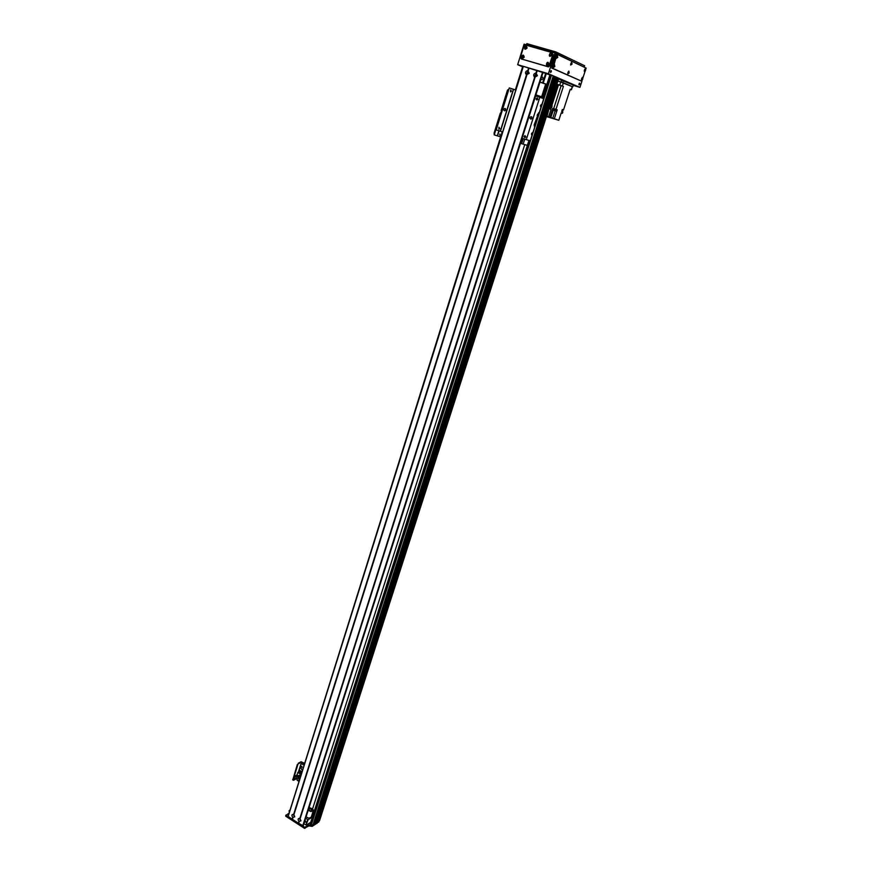 <?xml version="1.0" encoding="UTF-8"?>
<svg xmlns="http://www.w3.org/2000/svg" width="872" height="872" viewBox="0 0 872 872"><rect width="100%" height="100%" fill="white"/><g stroke="black" fill="none" stroke-linecap="round" stroke-linejoin="round"><path stroke-width="1.31" d="M541.588 77.063L542.003 76.987C543.43 77.913 543.343 78.818 541.708 79.69L540.891 79.254M536.825 75.319L536.553 75.973M535.877 76.18L536.204 74.611L535.877 76.18M528.639 72.921L528.399 73.531M527.702 73.749L528.029 72.191L527.702 73.749M545.512 84.595L546.679 84.944M546.842 84.421L540.03 81.957M543.06 72.441L549.872 74.959M546.33 73.433L543.289 82.96M545.73 73.226L542.689 82.753M289.58 810.317L289.613 811.483M289.112 813.086L286.136 815.276L304.731 827.299L309.124 824.901L312.481 825.359L317.691 822.024L317.408 822.906M318.324 820.825L557.502 77.782L558.778 78.218L319.479 820.868L318.236 820.89L318.629 822.209L318.629 821.184M318.945 821.228L318.629 822.209M318.313 822.176L318.28 820.966M318.236 820.923L317.964 821.958M317.375 823.005L312.165 826.351L308.808 825.893L304.415 828.291L285.82 816.268L285.994 815.124M289.297 812.475L289.123 810.709M499.863 134.059L499.852 135.215M508.943 89.086L507.493 90.121L501.16 110.45L501.324 112.03L500.299 113.207L494.032 133.329L494.806 135.073L494.032 133.329M500.299 113.207L501.716 112.248M500.931 113.404L494.653 133.536M500.637 136.882L494.827 135.073M293.526 815.2L294.387 816.072L293.526 815.2M299.728 819.2L300.589 820.072L299.728 819.2M305.625 818.307L308.187 819.669L312.394 817.02M314.443 810.644L313.255 809.892M310.312 808.017L309.146 807.276M305.026 820.203L305.865 822.187L304.535 821.729M307.653 819.615L305.963 824.923L303.936 823.615M308.187 819.669L305.963 824.923M310.705 822.307L306.497 824.977M298.922 821.348C297.614 819.298 297.93 818.296 299.87 818.339L300.971 820.857L298.922 821.348L298.344 823.168L288.054 816.443L523.233 66.327L552.172 75.45M300.775 820.072L299.576 818.873L300.775 820.072M299.576 818.873L300.6 820.356M534.656 77.259C532.966 75.188 533.424 73.749 536.018 72.943L537.414 75.722L534.656 77.259L299.87 818.339M536.901 75.624L536.106 74.24C534.765 74.959 534.689 75.69 535.866 76.453L536.901 75.624M536.476 74.338L535.626 76.42M526.481 74.829C524.802 72.758 525.249 71.33 527.833 70.523L529.217 73.292L526.481 74.829L293.657 814.339L294.758 816.857L292.72 817.347C291.412 815.298 291.728 814.306 293.657 814.339M528.726 73.194L527.931 71.82C526.601 72.529 526.514 73.259 527.68 74.033L528.726 73.194M528.29 71.918L527.451 73.989M294.562 816.072L293.373 814.873L294.562 816.072M293.515 814.786L294.387 816.356M536.247 73.27L537.152 70.436M536.018 72.943L536.847 70.327M300.099 818.536L535.027 77.139M536.433 73.063L537.261 70.447M300.186 818.546L535.059 77.379M527.833 70.523L528.65 67.918M292.142 819.168L292.72 817.347M528.061 70.85L528.955 68.016M292.414 819.19L293.036 817.217M528.236 70.643L529.064 68.038M292.458 819.364L293.025 817.544M293.973 814.546L526.884 74.948M303.227 825.784L298.344 823.168M298.66 823.375L299.238 821.555M298.616 823.201L299.238 821.228M293.886 814.535L526.852 74.709M542.373 94.438L543.496 94.874M539.681 97.184L539.953 96.345M539.267 97.065L539.528 96.214M310.17 808.627L312.274 810.339C310.65 811.222 309.462 810.829 308.699 809.172L310.17 808.627M311.206 817.271L308.873 818.198L306.072 816.933M308.906 807.995C311.642 808.028 313.113 808.933 313.31 810.688L310.988 811.549L308.187 810.284M536.509 95.113L540.389 96.389L536.509 95.113M539.964 82.164L545.676 84.094L541.621 96.781L535.877 95.026M535.909 94.895L541.621 96.781M572.424 86.699L557.895 80.976M563.388 82.742L560.783 81.859L559.737 85.096L562.342 85.968L563.388 82.742L572.261 86.611M557.884 80.998L560.783 81.859M570.157 89.489L571.411 89.805L570.223 89.293L563.508 109.927L562.331 109.48L561.677 111.507L562.854 111.943L562.407 113.295L561.23 112.859L558.821 120.282L552.761 118.2L555.159 110.799M549.425 107.234L549.491 108.76L551.039 109.316L548.619 116.826L549.949 117.262L552.804 108.39L555.965 109.371L563.399 86.415L562.342 85.968M555.965 109.371L557.219 109.839L554.352 118.69M561.928 110.711L562.669 110.984L562.963 110.079L562.222 109.818L562.952 110.09M562.931 109.698L562.331 109.501M559.737 85.096L557.35 84.388L550.592 105.338L552.139 105.904L551.246 105.621M550.592 105.338L551.148 105.915L549.981 105.512M549.992 105.512L551.148 105.915M549.687 106.428L550.788 106.809L549.676 106.482M552.139 105.904L551.475 107.954L549.927 107.398M563.399 86.415L557.35 84.388M553.829 108.771L550.755 117.546L552.761 118.2M553.96 108.793L557.219 109.839M552.804 108.39L553.611 108.695M546.417 116.576L558.821 120.282M550.755 117.546L549.949 117.262M548.619 116.826L547.038 116.336L548.968 108.684M562.407 113.295L561.208 112.924M549.458 108.837L551.039 109.316M553.687 109.294L556.26 110.112L553.905 109.022M556.194 110.101L555.9 111.006L553.458 110.232L555.9 111.006M553.458 110.232L553.862 109.36M559.203 85.053L561.644 85.805L559.203 85.053M562.669 110.984L561.917 110.766M540.52 105.458L541.403 104.498L540.553 106.755L540.52 105.458M531.517 133.569L532.421 132.609L531.549 134.822L531.517 133.569M538.7 112.673L534.1 125.132L534.776 126.909L530.231 140.828L526.296 139.629L539.833 97.228L543.703 98.743M538.722 112.684L539.267 112.88L534.416 126.789M537.163 115.551L537.621 114.145M534.176 124.914L534.623 123.508M515.777 90.078L509.303 87.93L496.212 129.917L502.654 131.955M535.637 95.953L522.077 138.277L535.561 95.931L539.833 97.228M526.296 139.629L522.154 138.299M532.007 118.211L530.939 119.115C529.577 118.363 529.609 117.546 531.037 116.674L532.007 118.211M525.849 136.915L524.999 137.645C523.854 137.057 523.865 136.392 525.02 135.64L525.849 136.915M537.861 99.245L536.945 99.997C535.833 99.343 535.877 98.656 537.087 97.969L537.861 99.245M499.732 128.511L498.893 129.241L498.937 127.258L499.732 128.511M511.417 91.157L510.502 91.909L510.665 89.892L511.417 91.157M531.887 117.131L531.233 119.05M505.629 108.935L505.019 110.777M505.727 109.959L504.659 110.864C503.34 110.09 503.384 109.294 504.79 108.444L505.727 109.959M513.412 89.184L500.256 131.225M524.759 139.139L523.156 144.163L521.663 143.695L523.265 138.659M521.663 143.695L520.497 143.313M527.331 145.384L523.156 144.163M524.748 144.621L312.547 809.009M289.755 811.036L502.218 131.825M317.811 821.882L315.828 822.547M315.555 823.353L314.498 823.386L554.374 76.409L554.941 76.573L314.934 823.669M542.504 98.264L549.927 74.807L554.396 76.322L314.236 824.225L312.885 825.097L310.203 823.898L529.01 140.457M555.497 76.801L315.555 823.386L555.497 76.801L554.941 76.573M317.779 821.969L557.393 77.619L555.551 76.91M551.3 71.722L550.581 72.496L551.268 70.621L551.3 71.722M550.483 72.311L550.962 70.676M579.717 84.17L579.052 84.911L579.717 83.134L579.717 84.17M578.953 84.726L579.411 83.211M525.838 47.655L525.74 48.2M523.004 56.724L522.895 57.279M525.881 48.636L526.688 48.004L526.121 46.957L525.947 48.636M551.333 54.304L550.679 55.754M550.624 55.754L551.289 54.249M547.714 64.91L548.532 64.277L547.932 63.231L547.769 64.91M523.723 56.288L523.113 57.726M523.047 57.726L523.669 56.233M558.767 78.273L579.368 87.178L573.275 85.369L578.91 87.004L558.756 78.295M522.71 66.773L518.273 64.877L523.222 66.337L518.982 65.095M543.016 72.169L552.445 75.537M555.039 53.007L548.412 73.739L517.674 64.681L524.083 44.156L555.039 53.007L586.213 68.169M581.918 81.292L579.924 87.364L548.412 73.739M573.275 85.391L579.924 87.364M517.674 64.681L522.601 66.773L515.352 89.914M522.84 66.795L518.775 65.062M558.527 79.014L573.482 85.14M579.139 83.636L578.964 84.213M550.701 71.035L550.45 71.864M527.004 43.698L555.856 51.928L584.491 65.683M527.07 48.047C522.295 52.68 525.74 41.66 527.07 48.047M526.121 46.957L525.783 48.625M548.924 64.343C544.063 68.964 547.583 57.901 548.924 64.343M548.281 63.351L547.605 64.899M524.214 57.149C519.461 61.748 522.884 50.772 524.214 57.149M523.603 56.179L522.949 57.716M551.856 55.165C546.973 59.819 550.515 48.723 551.856 55.165M551.213 54.184L550.515 55.732M552.815 54.38L552.02 52.571L525.358 44.963L523.909 46.096L520.475 57.105L521.249 58.893L547.834 66.61L549.262 65.487L552.815 54.38L553.371 54.642L549.829 65.738L548.401 66.872L521.587 59.034M519.614 58.446L523.44 46.216M567.77 73.27L568.206 71.831M569.176 72.986L567.792 73.946L568.838 71.112L569.176 72.986M556.303 57.694L556.75 56.168M557.775 57.41L556.336 58.348L557.393 55.448L557.775 57.41M581.439 79.374L581.853 78.022M582.769 79.112L581.461 80.071L582.474 77.292L582.769 79.112M553.382 66.828L553.829 65.313M554.843 66.534L553.404 67.482L554.461 64.593L554.843 66.534M584.273 70.719L584.687 69.357M585.603 70.469L584.294 71.428L585.308 68.626L585.603 70.469M570.648 64.375L571.084 62.937M572.054 64.103L570.68 65.062L571.716 62.206L572.054 64.103M581.788 81.281L586.148 68.103L557.535 54.511L556.51 55.699L553.012 68.452L581.788 81.281L551.758 68.081L555.257 55.339L556.282 54.162L557.459 54.489M507.493 90.121L508.921 89.151M508.125 90.317L501.792 110.646L501.16 110.45M501.771 112.074L501.792 110.646M300.851 767.883L301.734 769.584M301.886 769.311L300.589 767.992L301.886 769.311M302.726 763.785L303.096 764.526M302.355 764.025L302.987 764.668L302.355 764.025M301.734 766.368L302.115 767.098M301.363 766.597L302.006 767.24L301.363 766.597M297.265 764.657L298.747 763.578L297.265 764.657L292.763 780.026M297.755 764.962L293.177 779.655L292.687 779.35M298.257 763.273L301.058 761.725L304.339 763.229M295.445 779.187L293.537 780.277L293.177 779.655M304.219 763.589L301.548 762.03L298.747 763.578M297.461 779.045L297.221 778.293M299.14 778.74L297.81 777.9L297.09 780.222L298.42 781.05L299.543 778.5M297.265 779.644L296.524 778.696M297.81 777.9L299.837 776.745L298.289 775.786L296.273 776.93L294.943 776.102L294.224 778.423L295.543 779.252L297.723 778.195M294.943 776.102L297.036 774.925L297.821 772.407L300.862 774.303M299.052 771.709L297.821 772.407M300.077 776.821L297.036 774.925M300.121 776.679L300.437 775.677L299.456 775.066L299.129 776.124L300.099 776.734M299.706 770.586L299.26 772.003M300.35 773.279L301.069 771.175L300.535 770.924L300.35 773.279L301.069 771.175M301.712 771.578L301.047 773.715M299.565 772.788L300.284 770.684L299.75 770.434L299.565 772.788L300.284 770.684M296.273 776.93L295.543 779.252M298.289 775.786L297.57 778.097M299.172 776.102L300.088 776.69M299.51 775.099L299.172 776.113M300.404 775.688L299.478 775.11M312.481 825.359L312.165 826.351M289.569 811.461L289.264 812.453M286.136 815.276L285.82 816.268M304.731 827.299L304.415 828.291M305.276 827.354L304.96 828.356M309.124 824.901L308.808 825.893M310.726 825.076L310.41 826.078M310.89 825.184L310.563 826.176M498.86 130.778L497.291 135.803M499.1 130.855L497.531 135.879M523.353 66.348L288.131 816.574M303.205 825.871L543.114 72.213M302.976 826.013L542.918 72.125M302.704 825.991L542.613 72.027M561.208 81.957L561.841 80.017M572.708 86.72L573.307 84.911M562.952 82.546L563.552 80.693M571.247 89.718L572.283 86.546M549.927 107.387L550.167 106.635M551.093 107.812L550.646 109.185M551.758 105.763L558.505 84.846M561.099 85.718L553.676 108.662M543.714 98.721L539.19 112.848M513.597 89.238L500.441 131.28M556.227 77.118L316.416 822.841M556.042 77.052L316.253 822.83M555.519 76.9L315.86 822.569M555.126 76.638L315.097 823.691M554.385 76.322L314.214 824.247M553.273 75.842L312.885 825.097M551.486 75.232L311.282 824.923M550.45 74.927L542.929 98.427M529.435 140.588L310.508 824.422M557.59 77.804L318.345 820.933M558.08 77.946L318.727 821.162M558.374 78.044L318.988 821.195M558.778 78.218L319.479 820.868L558.778 78.218M555.856 51.928L555.453 53.203M554.047 51.306L553.633 52.603M527.647 43.774L527.244 45.061M584.109 66.828L584.513 65.618M549.262 65.487L549.829 65.738M548.128 66.828L547.562 66.566M521.838 59.143L521.249 58.893M553.066 68.485L551.812 68.114M552.957 66.784L551.714 66.425M556.51 55.699L555.257 55.339M301.548 762.03L298.409 772.08M301.767 762.063L298.682 771.927M542.7 77.281L542.003 76.987M317.419 822.961L317.724 822.002M317.92 821.882L318.236 820.89M285.983 815.015L285.667 816.007M494.729 135.029L494.108 134.822M288.054 816.443L523.233 66.327M303.238 825.839L522.099 138.277M522.077 138.277L543.125 72.223M313.31 810.688L311.195 817.315M572.817 86.786L573.416 84.955M551.082 105.894L550.788 106.809M571.411 89.805L572.446 86.633M543.79 98.765L539.267 112.88M534.776 126.909L530.307 140.85M537.632 98.176L537.087 97.969M531.691 116.903L531.037 116.674M505.4 108.651L504.79 108.444M557.393 77.619L317.811 821.925M549.927 74.807L542.428 98.231M528.923 140.425L310.203 823.898M557.502 77.782L318.302 820.846M526.492 44.843L526.873 43.611M584.218 66.872L584.611 65.683M548.401 66.872L547.834 66.61M551.758 68.081L553.012 68.452"/></g></svg>
